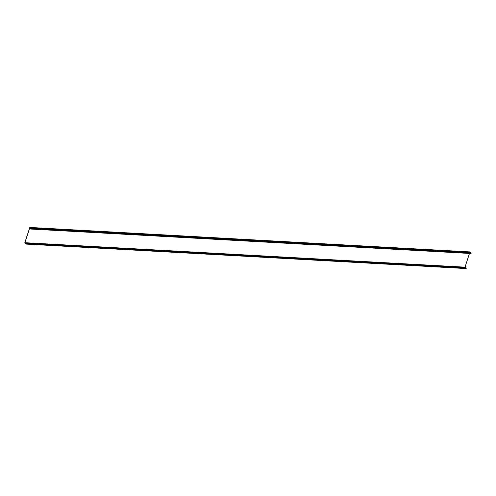 <?xml version="1.0" encoding="UTF-8"?>
<svg xmlns="http://www.w3.org/2000/svg" width="496" height="496" viewBox="0 0 496 496"><rect width="100%" height="100%" fill="white"/><g stroke="black" fill="none" stroke-linecap="round" stroke-linejoin="round"><path stroke-width="0.74" d="M469.483 253.444L465 267.158L24.893 242.693L29.822 227.602L30.808 229.053L31.087 228.755L471.2 253.22L470.921 253.524L30.808 229.053M25.897 243.313L466.004 267.784L466.184 268.565L26.077 244.094L25.897 243.313L24.893 242.693M465 267.158L465.577 267.759M470.76 253.115L469.91 251.906L29.803 227.435L24.8 242.742L25.891 243.437L26.077 244.094M31.087 228.755L30.814 228.935L29.803 227.435M466.004 267.784L25.972 243.344M471.2 253.22L31.043 228.668M30.547 228.216L470.661 252.681M31.006 228.91L471.119 253.375M30.653 228.687L31.025 228.706M470.729 252.855L30.616 228.389M466.221 268.355L26.108 243.889M25.668 243.542L26.021 243.561M26.028 243.573L25.612 243.555"/></g></svg>
